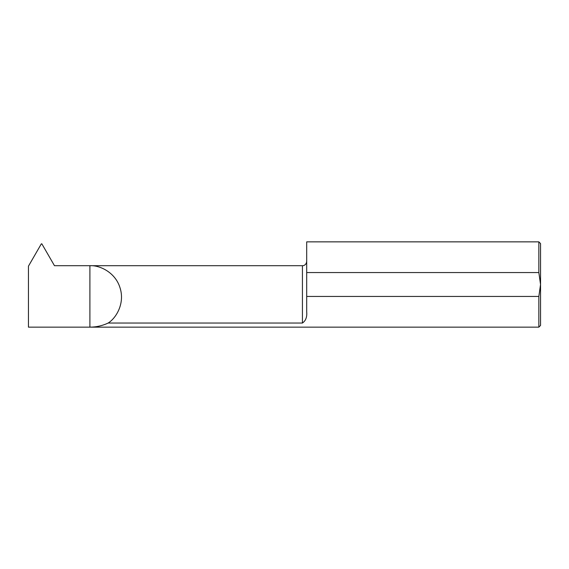 <?xml version="1.0" encoding="UTF-8"?>
<svg xmlns="http://www.w3.org/2000/svg" width="569" height="569" viewBox="0 0 569 569"><rect width="100%" height="100%" fill="white"/><g stroke="black" fill="none" stroke-linecap="round" stroke-linejoin="round"><path stroke-width="0.85" d="M540.55 243.56L540.55 284.5L538.843 272.558L538.843 241.853L540.55 243.56M540.55 325.44L538.843 327.147L538.843 296.442L540.55 284.5L540.55 325.44M538.843 327.147L89.902 327.147L89.902 265.695L54.468 265.695L41.85 243.845L41.338 243.845L28.45 266.171L28.45 327.147L89.902 327.147C96.289 327.132 102.377 325.76 108.16 323.043L302.423 323.043L302.423 265.695C303.199 265.915 306.328 265.111 306.691 261.427M302.423 323.043C305.759 320.752 307.182 316.997 306.691 311.784L306.691 296.442L538.843 296.442M538.843 272.558L306.691 272.558L306.691 241.853L538.843 241.853M302.423 265.695L89.902 265.695C99.511 265.09 115.223 272.167 119.995 287.701C125.08 303.128 116.346 317.986 108.16 323.043M306.691 296.442L306.691 272.558"/></g></svg>
